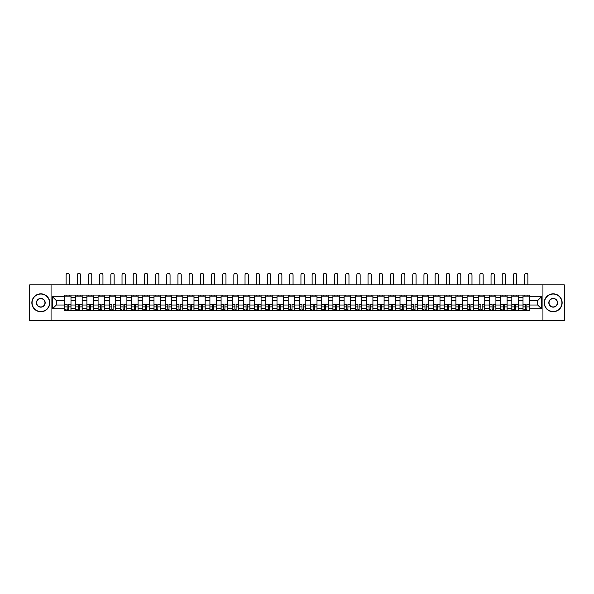 <?xml version="1.0" encoding="UTF-8"?>
<svg xmlns="http://www.w3.org/2000/svg" width="594" height="594" viewBox="0 0 594 594"><rect width="100%" height="100%" fill="white"/><g stroke="black" fill="none" stroke-linecap="round" stroke-linejoin="round"><path stroke-width="0.89" d="M542.938 320.708L564.3 320.708L564.3 284.868L29.7 284.868L29.7 320.708L542.938 320.708L542.938 284.868M75.72 310.491L75.72 297.267L70.99 297.267L70.99 310.491M70.99 297.267L70.99 295.084M75.72 297.267L75.72 295.084M82.172 295.084L82.172 310.491M86.902 310.491L86.902 295.084M93.355 295.084L93.355 310.491M98.084 310.491L98.084 295.084M104.537 295.084L104.537 310.491M109.266 310.491L109.266 295.084M115.719 295.084L115.719 310.491M120.448 310.491L120.448 295.084M126.901 295.084L126.901 310.491M131.63 310.491L131.63 295.084M138.083 295.084L138.083 310.491M142.812 310.491L142.812 295.084M149.265 295.084L149.265 310.491M153.995 310.491L153.995 295.084M160.447 295.084L160.447 310.491M165.177 310.491L165.177 295.084M171.629 295.084L171.629 310.491M176.359 310.491L176.359 295.084M182.811 295.084L182.811 310.491M187.541 310.491L187.541 295.084M193.993 295.084L193.993 310.491M198.723 310.491L198.723 295.084M205.175 295.084L205.175 310.491M209.905 310.491L209.905 295.084M216.357 295.084L216.357 310.491M221.087 310.491L221.087 295.084M227.539 295.084L227.539 310.491M232.269 310.491L232.269 295.084M238.721 295.084L238.721 310.491M243.451 310.491L243.451 295.084M249.903 295.084L249.903 310.491M254.633 310.491L254.633 295.084M261.085 295.084L261.085 310.491M265.815 310.491L265.815 295.084M272.267 295.084L272.267 310.491M277.004 310.491L277.004 295.084M283.449 295.084L283.449 310.491M288.187 310.491L288.187 295.084M294.631 295.084L294.631 310.491M299.369 310.491L299.369 295.084M305.813 295.084L305.813 310.491M310.551 310.491L310.551 295.084M316.996 295.084L316.996 310.491M321.733 310.491L321.733 295.084M328.185 295.084L328.185 310.491M332.915 310.491L332.915 295.084M339.367 295.084L339.367 310.491M344.097 310.491L344.097 295.084M350.549 295.084L350.549 310.491M355.279 310.491L355.279 295.084M361.731 295.084L361.731 310.491M366.461 310.491L366.461 295.084M372.913 295.084L372.913 310.491M377.643 310.491L377.643 295.084M384.095 295.084L384.095 310.491M388.825 310.491L388.825 295.084M395.277 295.084L395.277 310.491M400.007 310.491L400.007 295.084M406.459 295.084L406.459 310.491M411.189 310.491L411.189 295.084M417.641 295.084L417.641 310.491M422.371 310.491L422.371 295.084M428.823 295.084L428.823 310.491M433.553 310.491L433.553 295.084M440.006 295.084L440.006 310.491M444.735 310.491L444.735 295.084M451.188 295.084L451.188 310.491M455.917 310.491L455.917 295.084M462.37 295.084L462.37 310.491M467.099 310.491L467.099 295.084M473.552 295.084L473.552 310.491M478.281 310.491L478.281 295.084M484.734 295.084L484.734 310.491M489.463 310.491L489.463 295.084M495.916 295.084L495.916 310.491M500.645 310.491L500.645 295.084M507.098 295.084L507.098 310.491M511.828 310.491L511.828 295.084M518.28 295.084L518.28 310.491M523.01 310.491L523.01 295.084M523.01 305.012L518.28 305.012M511.828 305.012L507.098 305.012M500.645 305.012L495.916 305.012M489.463 305.012L484.734 305.012M478.281 305.012L473.552 305.012M467.099 305.012L462.37 305.012M455.917 305.012L451.188 305.012M444.735 305.012L440.006 305.012M433.553 305.012L428.823 305.012M422.371 305.012L417.641 305.012M411.189 305.012L406.459 305.012M400.007 305.012L395.277 305.012M388.825 305.012L384.095 305.012M377.643 305.012L372.913 305.012M366.461 305.012L361.731 305.012M355.279 305.012L350.549 305.012M344.097 305.012L339.367 305.012M332.915 305.012L328.185 305.012M321.733 305.012L316.996 305.012M310.551 305.012L305.813 305.012M299.369 305.012L294.631 305.012M288.187 305.012L283.449 305.012M277.004 305.012L272.267 305.012M265.815 305.012L261.085 305.012M254.633 305.012L249.903 305.012M243.451 305.012L238.721 305.012M232.269 305.012L227.539 305.012M221.087 305.012L216.357 305.012M209.905 305.012L205.175 305.012M198.723 305.012L193.993 305.012M187.541 305.012L182.811 305.012M176.359 305.012L171.629 305.012M165.177 305.012L160.447 305.012M153.995 305.012L149.265 305.012M142.812 305.012L138.083 305.012M131.63 305.012L126.901 305.012M120.448 305.012L115.719 305.012M109.266 305.012L104.537 305.012M98.084 305.012L93.355 305.012M86.902 305.012L82.172 305.012M75.72 305.012L70.99 305.012M523.01 300.564L518.28 300.564M511.828 300.564L507.098 300.564M500.645 300.564L495.916 300.564M489.463 300.564L484.734 300.564M478.281 300.564L473.552 300.564M467.099 300.564L462.37 300.564M455.917 300.564L451.188 300.564M444.735 300.564L440.006 300.564M433.553 300.564L428.823 300.564M422.371 300.564L417.641 300.564M411.189 300.564L406.459 300.564M400.007 300.564L395.277 300.564M388.825 300.564L384.095 300.564M377.643 300.564L372.913 300.564M366.461 300.564L361.731 300.564M355.279 300.564L350.549 300.564M344.097 300.564L339.367 300.564M332.915 300.564L328.185 300.564M321.733 300.564L316.996 300.564M310.551 300.564L305.813 300.564M299.369 300.564L294.631 300.564M288.187 300.564L283.449 300.564M277.004 300.564L272.267 300.564M265.815 300.564L261.085 300.564M254.633 300.564L249.903 300.564M243.451 300.564L238.721 300.564M232.269 300.564L227.539 300.564M221.087 300.564L216.357 300.564M209.905 300.564L205.175 300.564M198.723 300.564L193.993 300.564M187.541 300.564L182.811 300.564M176.359 300.564L171.629 300.564M165.177 300.564L160.447 300.564M153.995 300.564L149.265 300.564M142.812 300.564L138.083 300.564M131.63 300.564L126.901 300.564M120.448 300.564L115.719 300.564M109.266 300.564L104.537 300.564M98.084 300.564L93.355 300.564M86.902 300.564L82.172 300.564M75.72 300.564L70.99 300.564M56.296 305.012L64.538 305.012L64.538 300.564L56.296 300.564L56.296 305.012L52.495 308.813L52.495 296.77L64.538 296.77L64.538 300.564M529.462 300.564L529.462 305.012L537.704 305.012L537.704 300.564L529.462 300.564L529.462 295.084L64.538 295.084L64.538 296.77M529.462 296.77L541.505 296.77L541.505 308.813L529.462 308.813L529.462 305.012M64.538 305.012L64.538 310.491L529.462 310.491L529.462 308.813M64.538 308.813L52.495 308.813M51.062 320.708L51.062 284.868M68.369 309.422L67.152 309.422M64.538 296.161L70.99 296.161M79.551 309.422L78.334 309.422M75.72 296.161L82.172 296.161M90.734 309.422L89.516 309.422M86.902 296.161L93.355 296.161M101.916 309.422L100.698 309.422M98.084 296.161L104.537 296.161M113.105 309.422L111.88 309.422M109.266 296.161L115.719 296.161M124.287 309.422L123.062 309.422M120.448 296.161L126.901 296.161M135.469 309.422L134.244 309.422M131.63 296.161L138.083 296.161M146.651 309.422L145.426 309.422M142.812 296.161L149.265 296.161M157.833 309.422L156.616 309.422M153.995 296.161L160.447 296.161M169.015 309.422L167.798 309.422M165.177 296.161L171.629 296.161M180.197 309.422L178.98 309.422M176.359 296.161L182.811 296.161M191.379 309.422L190.162 309.422M187.541 296.161L193.993 296.161M202.561 309.422L201.344 309.422M198.723 296.161L205.175 296.161M213.743 309.422L212.526 309.422M209.905 296.161L216.357 296.161M224.926 309.422L223.708 309.422M221.087 296.161L227.539 296.161M236.108 309.422L234.89 309.422M232.269 296.161L238.721 296.161M247.29 309.422L246.072 309.422M243.451 296.161L249.903 296.161M258.472 309.422L257.254 309.422M254.633 296.161L261.085 296.161M269.654 309.422L268.436 309.422M265.815 296.161L272.267 296.161M280.836 309.422L279.618 309.422M277.004 296.161L283.449 296.161M292.018 309.422L290.8 309.422M288.187 296.161L294.631 296.161M303.2 309.422L301.982 309.422M299.369 296.161L305.813 296.161M314.382 309.422L313.164 309.422M310.551 296.161L316.996 296.161M325.564 309.422L324.346 309.422M321.733 296.161L328.185 296.161M336.746 309.422L335.528 309.422M332.915 296.161L339.367 296.161M347.928 309.422L346.71 309.422M344.097 296.161L350.549 296.161M359.11 309.422L357.892 309.422M355.279 296.161L361.731 296.161M370.292 309.422L369.074 309.422M366.461 296.161L372.913 296.161M381.474 309.422L380.257 309.422M377.643 296.161L384.095 296.161M392.656 309.422L391.439 309.422M388.825 296.161L395.277 296.161M403.838 309.422L402.621 309.422M400.007 296.161L406.459 296.161M415.02 309.422L413.803 309.422M411.189 296.161L417.641 296.161M426.202 309.422L424.985 309.422M422.371 296.161L428.823 296.161M437.384 309.422L436.167 309.422M433.553 296.161L440.006 296.161M448.574 309.422L447.349 309.422M444.735 296.161L451.188 296.161M459.756 309.422L458.531 309.422M455.917 296.161L462.37 296.161M470.938 309.422L469.713 309.422M467.099 296.161L473.552 296.161M482.12 309.422L480.895 309.422M478.281 296.161L484.734 296.161M493.302 309.422L492.084 309.422M489.463 296.161L495.916 296.161M504.484 309.422L503.267 309.422M500.645 296.161L507.098 296.161M515.666 309.422L514.449 309.422M511.828 296.161L518.28 296.161M526.848 309.422L525.631 309.422M523.01 296.161L529.462 296.161M52.495 296.77L56.296 300.564M537.704 305.012L541.505 308.813M537.704 300.564L541.505 296.77M69.409 284.868L69.409 274.94A1.648 1.648 0 0 0 67.761 273.292A1.648 1.648 0 0 0 66.112 274.94L66.112 284.868M67.152 304.484L64.575 304.328L67.152 304.328L67.152 310.424L64.575 310.424L66.008 310.424M64.575 304.484L64.575 310.424M68.369 309.489L67.152 309.489M66.008 309.489L65.503 309.489M69.52 310.424L70.953 310.424L70.953 304.328L68.369 304.328L68.369 310.424L66.112 310.424M70.953 310.424L69.409 310.424M69.409 295.084L69.409 296.161M66.112 295.084L66.112 296.161M80.591 284.868L80.591 274.94A1.648 1.648 0 0 0 78.943 273.292A1.648 1.648 0 0 0 77.294 274.94L77.294 284.868M78.334 304.484L75.757 304.328L78.334 304.328L78.334 310.424L75.757 310.424L77.19 310.424M75.757 304.484L75.757 310.424M79.551 309.489L78.334 309.489M77.19 309.489L76.685 309.489M80.702 310.424L82.135 310.424L82.135 304.328L79.551 304.328L79.551 310.424L77.294 310.424M82.135 310.424L80.591 310.424M80.591 295.084L80.591 296.161M77.294 295.084L77.294 296.161M91.773 284.868L91.773 274.94A1.648 1.648 0 0 0 90.125 273.292A1.648 1.648 0 0 0 88.476 274.94L88.476 284.868M89.516 304.484L86.939 304.328L89.516 304.328L89.516 310.424L86.939 310.424L88.372 310.424M86.939 304.484L86.939 310.424M90.734 309.489L89.516 309.489M88.372 309.489L87.867 309.489M91.884 310.424L93.317 310.424L93.317 304.328L90.734 304.328L90.734 310.424L88.476 310.424M93.317 310.424L91.773 310.424M91.773 295.084L91.773 296.161M88.476 295.084L88.476 296.161M40.808 311.531A8.747 8.747 0 0 0 49.554 302.792A8.747 8.747 0 0 0 40.808 294.045A8.747 8.747 0 0 0 32.069 302.792A8.747 8.747 0 0 0 40.808 311.531M40.808 293.83A8.962 8.962 0 0 1 49.77 302.792A8.962 8.962 0 0 1 40.808 311.746A8.962 8.962 0 0 1 31.853 302.792A8.962 8.962 0 0 1 40.808 293.83M40.808 307.157A4.373 4.373 0 0 1 36.434 302.792A4.373 4.373 0 0 1 40.808 298.418A4.373 4.373 0 0 1 45.181 302.792A4.373 4.373 0 0 1 40.808 307.157M40.808 298.634A4.158 4.158 0 0 0 36.65 302.792A4.158 4.158 0 0 0 40.808 306.95A4.158 4.158 0 0 0 44.966 302.792A4.158 4.158 0 0 0 40.808 298.634M553.192 311.531A8.747 8.747 0 0 0 561.931 302.792A8.747 8.747 0 0 0 553.192 294.045A8.747 8.747 0 0 0 544.446 302.792A8.747 8.747 0 0 0 553.192 311.531M553.192 293.83A8.962 8.962 0 0 1 562.147 302.792A8.962 8.962 0 0 1 553.192 311.746A8.962 8.962 0 0 1 544.23 302.792A8.962 8.962 0 0 1 553.192 293.83M553.192 307.157A4.373 4.373 0 0 1 548.819 302.792A4.373 4.373 0 0 1 553.192 298.418A4.373 4.373 0 0 1 557.566 302.792A4.373 4.373 0 0 1 553.192 307.157M553.192 298.634A4.158 4.158 0 0 0 549.034 302.792A4.158 4.158 0 0 0 553.192 306.95A4.158 4.158 0 0 0 557.35 302.792A4.158 4.158 0 0 0 553.192 298.634M102.955 284.868L102.955 274.94A1.648 1.648 0 0 0 101.307 273.292A1.648 1.648 0 0 0 99.658 274.94L99.658 284.868M100.698 304.484L98.121 304.328L100.698 304.328L100.698 310.424L98.121 310.424L99.554 310.424M98.121 304.484L98.121 310.424M101.916 309.489L100.698 309.489M99.554 309.489L99.05 309.489M103.066 310.424L104.499 310.424L104.499 304.328L101.916 304.328L101.916 310.424L99.658 310.424M104.499 310.424L102.955 310.424M102.955 295.084L102.955 296.161M99.658 295.084L99.658 296.161M114.137 284.868L114.137 274.94A1.648 1.648 0 0 0 112.489 273.292A1.648 1.648 0 0 0 110.84 274.94L110.84 284.868M111.88 304.484L109.303 304.328L111.88 304.328L111.88 310.424L109.303 310.424L110.736 310.424M109.303 304.484L109.303 310.424M113.105 309.489L111.88 309.489M110.736 309.489L110.232 309.489M114.248 310.424L115.682 310.424L115.682 304.328L113.105 304.328L113.105 310.424L110.84 310.424M115.682 310.424L114.137 310.424M114.137 295.084L114.137 296.161M110.84 295.084L110.84 296.161M125.327 284.868L125.327 274.94A1.648 1.648 0 0 0 123.671 273.292A1.648 1.648 0 0 0 122.022 274.94L122.022 284.868M123.062 304.484L120.485 304.328L123.062 304.328L123.062 310.424L120.485 310.424L121.918 310.424M120.485 304.484L120.485 310.424M124.287 309.489L123.062 309.489M121.918 309.489L121.414 309.489M125.431 310.424L126.864 310.424L126.864 304.328L124.287 304.328L124.287 310.424L122.022 310.424M126.864 310.424L125.327 310.424M125.327 295.084L125.327 296.161M122.022 295.084L122.022 296.161M136.509 284.868L136.509 274.94A1.648 1.648 0 0 0 134.86 273.292A1.648 1.648 0 0 0 133.205 274.94L133.205 284.868M134.244 304.484L131.668 304.328L134.244 304.328L134.244 310.424L131.668 310.424L133.101 310.424M131.668 304.484L131.668 310.424M135.469 309.489L134.244 309.489M133.101 309.489L132.596 309.489M136.613 310.424L138.046 310.424L138.046 304.328L135.469 304.328L135.469 310.424L133.205 310.424M138.046 310.424L136.509 310.424M136.509 295.084L136.509 296.161M133.205 295.084L133.205 296.161M147.691 284.868L147.691 274.94A1.648 1.648 0 0 0 146.042 273.292A1.648 1.648 0 0 0 144.394 274.94L144.394 284.868M145.426 304.484L142.85 304.328L145.426 304.328L145.426 310.424L142.85 310.424L144.283 310.424M142.85 304.484L142.85 310.424M146.651 309.489L145.426 309.489M144.283 309.489L143.778 309.489M147.795 310.424L149.228 310.424L149.228 304.328L146.651 304.328L146.651 310.424L144.394 310.424M149.228 310.424L147.691 310.424M147.691 295.084L147.691 296.161M144.394 295.084L144.394 296.161M158.873 284.868L158.873 274.94A1.648 1.648 0 0 0 157.224 273.292A1.648 1.648 0 0 0 155.576 274.94L155.576 284.868M156.616 304.484L154.032 304.328L156.616 304.328L156.616 310.424L154.032 310.424L155.465 310.424M154.032 304.484L154.032 310.424M157.833 309.489L156.616 309.489M155.465 309.489L154.96 309.489M158.977 310.424L160.41 310.424L160.41 304.328L157.833 304.328L157.833 310.424L155.576 310.424M160.41 310.424L158.873 310.424M158.873 295.084L158.873 296.161M155.576 295.084L155.576 296.161M170.055 284.868L170.055 274.94A1.648 1.648 0 0 0 168.406 273.292A1.648 1.648 0 0 0 166.758 274.94L166.758 284.868M167.798 304.484L165.214 304.328L167.798 304.328L167.798 310.424L165.214 310.424L166.647 310.424M165.214 304.484L165.214 310.424M169.015 309.489L167.798 309.489M166.647 309.489L166.149 309.489M170.159 310.424L171.592 310.424L171.592 304.328L169.015 304.328L169.015 310.424L166.758 310.424M171.592 310.424L170.055 310.424M170.055 295.084L170.055 296.161M166.758 295.084L166.758 296.161M181.237 284.868L181.237 274.94A1.648 1.648 0 0 0 179.588 273.292A1.648 1.648 0 0 0 177.94 274.94L177.94 284.868M178.98 304.484L176.396 304.328L178.98 304.328L178.98 310.424L176.396 310.424L177.829 310.424M176.396 304.484L176.396 310.424M180.197 309.489L178.98 309.489M177.829 309.489L177.331 309.489M181.341 310.424L182.774 310.424L182.774 304.328L180.197 304.328L180.197 310.424L177.94 310.424M182.774 310.424L181.237 310.424M181.237 295.084L181.237 296.161M177.94 295.084L177.94 296.161M192.419 284.868L192.419 274.94A1.648 1.648 0 0 0 190.771 273.292A1.648 1.648 0 0 0 189.122 274.94L189.122 284.868M190.162 304.484L187.578 304.328L190.162 304.328L190.162 310.424L187.578 310.424L189.011 310.424M187.578 304.484L187.578 310.424M191.379 309.489L190.162 309.489M189.011 309.489L188.513 309.489M192.523 310.424L193.956 310.424L193.956 304.328L191.379 304.328L191.379 310.424L189.122 310.424M193.956 310.424L192.419 310.424M192.419 295.084L192.419 296.161M189.122 295.084L189.122 296.161M203.601 284.868L203.601 274.94A1.648 1.648 0 0 0 201.953 273.292A1.648 1.648 0 0 0 200.304 274.94L200.304 284.868M201.344 304.484L198.76 304.328L201.344 304.328L201.344 310.424L198.76 310.424L200.193 310.424M198.76 304.484L198.76 310.424M202.561 309.489L201.344 309.489M200.193 309.489L199.695 309.489M203.705 310.424L205.138 310.424L205.138 304.328L202.561 304.328L202.561 310.424L200.304 310.424M205.138 310.424L203.601 310.424M203.601 295.084L203.601 296.161M200.304 295.084L200.304 296.161M214.783 284.868L214.783 274.94A1.648 1.648 0 0 0 213.135 273.292A1.648 1.648 0 0 0 211.486 274.94L211.486 284.868M212.526 304.484L209.942 304.328L212.526 304.328L212.526 310.424L209.942 310.424L211.375 310.424M209.942 304.484L209.942 310.424M213.743 309.489L212.526 309.489M211.375 309.489L210.877 309.489M214.887 310.424L216.32 310.424L216.32 304.328L213.743 304.328L213.743 310.424L211.486 310.424M216.32 310.424L214.783 310.424M214.783 295.084L214.783 296.161M211.486 295.084L211.486 296.161M225.965 284.868L225.965 274.94A1.648 1.648 0 0 0 224.317 273.292A1.648 1.648 0 0 0 222.668 274.94L222.668 284.868M223.708 304.484L221.124 304.328L223.708 304.328L223.708 310.424L221.124 310.424L222.557 310.424M221.124 304.484L221.124 310.424M224.926 309.489L223.708 309.489M222.557 309.489L222.059 309.489M226.069 310.424L227.502 310.424L227.502 304.328L224.926 304.328L224.926 310.424L222.668 310.424M227.502 310.424L225.965 310.424M225.965 295.084L225.965 296.161M222.668 295.084L222.668 296.161M237.147 284.868L237.147 274.94A1.648 1.648 0 0 0 235.499 273.292A1.648 1.648 0 0 0 233.85 274.94L233.85 284.868M234.89 304.484L232.306 304.328L234.89 304.328L234.89 310.424L232.306 310.424L233.739 310.424M232.306 304.484L232.306 310.424M236.108 309.489L234.89 309.489M233.739 309.489L233.242 309.489M237.251 310.424L238.684 310.424L238.684 304.328L236.108 304.328L236.108 310.424L233.85 310.424M238.684 310.424L237.147 310.424M237.147 295.084L237.147 296.161M233.85 295.084L233.85 296.161M248.329 284.868L248.329 274.94A1.648 1.648 0 0 0 246.681 273.292A1.648 1.648 0 0 0 245.032 274.94L245.032 284.868M246.072 304.484L243.488 304.328L246.072 304.328L246.072 310.424L243.488 310.424L244.921 310.424M243.488 304.484L243.488 310.424M247.29 309.489L246.072 309.489M244.921 309.489L244.424 309.489M248.433 310.424L249.866 310.424L249.866 304.328L247.29 304.328L247.29 310.424L245.032 310.424M249.866 310.424L248.329 310.424M248.329 295.084L248.329 296.161M245.032 295.084L245.032 296.161M259.511 284.868L259.511 274.94A1.648 1.648 0 0 0 257.863 273.292A1.648 1.648 0 0 0 256.214 274.94L256.214 284.868M257.254 304.484L254.67 304.328L257.254 304.328L257.254 310.424L254.67 310.424L256.103 310.424M254.67 304.484L254.67 310.424M258.472 309.489L257.254 309.489M256.103 309.489L255.606 309.489M259.615 310.424L261.048 310.424L261.048 304.328L258.472 304.328L258.472 310.424L256.214 310.424M261.048 310.424L259.511 310.424M259.511 295.084L259.511 296.161M256.214 295.084L256.214 296.161M270.693 284.868L270.693 274.94A1.648 1.648 0 0 0 269.045 273.292A1.648 1.648 0 0 0 267.397 274.94L267.397 284.868M268.436 304.484L265.852 304.328L268.436 304.328L268.436 310.424L265.852 310.424L267.285 310.424M265.852 304.484L265.852 310.424M269.654 309.489L268.436 309.489M267.285 309.489L266.788 309.489M270.797 310.424L272.238 310.424L272.238 304.328L269.654 304.328L269.654 310.424L267.397 310.424M272.238 310.424L270.693 310.424M270.693 295.084L270.693 296.161M267.397 295.084L267.397 296.161M281.875 284.868L281.875 274.94A1.648 1.648 0 0 0 280.227 273.292A1.648 1.648 0 0 0 278.579 274.94L278.579 284.868M279.618 304.484L277.034 304.328L279.618 304.328L279.618 310.424L277.034 310.424L278.467 310.424M277.034 304.484L277.034 310.424M280.836 309.489L279.618 309.489M278.467 309.489L277.97 309.489M281.979 310.424L283.42 310.424L283.42 304.328L280.836 304.328L280.836 310.424L278.579 310.424M283.42 310.424L281.875 310.424M281.875 295.084L281.875 296.161M278.579 295.084L278.579 296.161M293.057 284.868L293.057 274.94A1.648 1.648 0 0 0 291.409 273.292A1.648 1.648 0 0 0 289.761 274.94L289.761 284.868M290.8 304.484L288.216 304.328L290.8 304.328L290.8 310.424L288.216 310.424L289.649 310.424M288.216 304.484L288.216 310.424M292.018 309.489L290.8 309.489M289.649 309.489L289.152 309.489M293.169 310.424L294.602 310.424L294.602 304.328L292.018 304.328L292.018 310.424L289.761 310.424M294.602 310.424L293.057 310.424M293.057 295.084L293.057 296.161M289.761 295.084L289.761 296.161M304.239 284.868L304.239 274.94A1.648 1.648 0 0 0 302.591 273.292A1.648 1.648 0 0 0 300.943 274.94L300.943 284.868M301.982 304.484L299.398 304.328L301.982 304.328L301.982 310.424L299.398 310.424L300.831 310.424M299.398 304.484L299.398 310.424M303.2 309.489L301.982 309.489M300.831 309.489L300.334 309.489M304.351 310.424L305.784 310.424L305.784 304.328L303.2 304.328L303.2 310.424L300.943 310.424M305.784 310.424L304.239 310.424M304.239 295.084L304.239 296.161M300.943 295.084L300.943 296.161M315.421 284.868L315.421 274.94A1.648 1.648 0 0 0 313.773 273.292A1.648 1.648 0 0 0 312.125 274.94L312.125 284.868M313.164 304.484L310.58 304.328L313.164 304.328L313.164 310.424L310.58 310.424L312.021 310.424M310.58 304.484L310.58 310.424M314.382 309.489L313.164 309.489M312.021 309.489L311.516 309.489M315.533 310.424L316.966 310.424L316.966 304.328L314.382 304.328L314.382 310.424L312.125 310.424M316.966 310.424L315.421 310.424M315.421 295.084L315.421 296.161M312.125 295.084L312.125 296.161M326.603 284.868L326.603 274.94A1.648 1.648 0 0 0 324.955 273.292A1.648 1.648 0 0 0 323.307 274.94L323.307 284.868M324.346 304.484L321.762 304.328L324.346 304.328L324.346 310.424L321.762 310.424L323.203 310.424M321.762 304.484L321.762 310.424M325.564 309.489L324.346 309.489M323.203 309.489L322.698 309.489M326.715 310.424L328.148 310.424L328.148 304.328L325.564 304.328L325.564 310.424L323.307 310.424M328.148 310.424L326.603 310.424M326.603 295.084L326.603 296.161M323.307 295.084L323.307 296.161M337.786 284.868L337.786 274.94A1.648 1.648 0 0 0 336.137 273.292A1.648 1.648 0 0 0 334.489 274.94L334.489 284.868M335.528 304.484L332.952 304.328L335.528 304.328L335.528 310.424L332.952 310.424L334.385 310.424M332.952 304.484L332.952 310.424M336.746 309.489L335.528 309.489M334.385 309.489L333.88 309.489M337.897 310.424L339.33 310.424L339.33 304.328L336.746 304.328L336.746 310.424L334.489 310.424M339.33 310.424L337.786 310.424M337.786 295.084L337.786 296.161M334.489 295.084L334.489 296.161M348.968 284.868L348.968 274.94A1.648 1.648 0 0 0 347.319 273.292A1.648 1.648 0 0 0 345.671 274.94L345.671 284.868M346.71 304.484L344.134 304.328L346.71 304.328L346.71 310.424L344.134 310.424L345.567 310.424M344.134 304.484L344.134 310.424M347.928 309.489L346.71 309.489M345.567 309.489L345.062 309.489M349.079 310.424L350.512 310.424L350.512 304.328L347.928 304.328L347.928 310.424L345.671 310.424M350.512 310.424L348.968 310.424M348.968 295.084L348.968 296.161M345.671 295.084L345.671 296.161M360.15 284.868L360.15 274.94A1.648 1.648 0 0 0 358.501 273.292A1.648 1.648 0 0 0 356.853 274.94L356.853 284.868M357.892 304.484L355.316 304.328L357.892 304.328L357.892 310.424L355.316 310.424L356.749 310.424M355.316 304.484L355.316 310.424M359.11 309.489L357.892 309.489M356.749 309.489L356.244 309.489M360.261 310.424L361.694 310.424L361.694 304.328L359.11 304.328L359.11 310.424L356.853 310.424M361.694 310.424L360.15 310.424M360.15 295.084L360.15 296.161M356.853 295.084L356.853 296.161M371.332 284.868L371.332 274.94A1.648 1.648 0 0 0 369.683 273.292A1.648 1.648 0 0 0 368.035 274.94L368.035 284.868M369.074 304.484L366.498 304.328L369.074 304.328L369.074 310.424L366.498 310.424L367.931 310.424M366.498 304.484L366.498 310.424M370.292 309.489L369.074 309.489M367.931 309.489L367.426 309.489M371.443 310.424L372.876 310.424L372.876 304.328L370.292 304.328L370.292 310.424L368.035 310.424M372.876 310.424L371.332 310.424M371.332 295.084L371.332 296.161M368.035 295.084L368.035 296.161M382.514 284.868L382.514 274.94A1.648 1.648 0 0 0 380.865 273.292A1.648 1.648 0 0 0 379.217 274.94L379.217 284.868M380.257 304.484L377.68 304.328L380.257 304.328L380.257 310.424L377.68 310.424L379.113 310.424M377.68 304.484L377.68 310.424M381.474 309.489L380.257 309.489M379.113 309.489L378.608 309.489M382.625 310.424L384.058 310.424L384.058 304.328L381.474 304.328L381.474 310.424L379.217 310.424M384.058 310.424L382.514 310.424M382.514 295.084L382.514 296.161M379.217 295.084L379.217 296.161M393.696 284.868L393.696 274.94A1.648 1.648 0 0 0 392.047 273.292A1.648 1.648 0 0 0 390.399 274.94L390.399 284.868M391.439 304.484L388.862 304.328L391.439 304.328L391.439 310.424L388.862 310.424L390.295 310.424M388.862 304.484L388.862 310.424M392.656 309.489L391.439 309.489M390.295 309.489L389.79 309.489M393.807 310.424L395.24 310.424L395.24 304.328L392.656 304.328L392.656 310.424L390.399 310.424M395.24 310.424L393.696 310.424M393.696 295.084L393.696 296.161M390.399 295.084L390.399 296.161M404.878 284.868L404.878 274.94A1.648 1.648 0 0 0 403.229 273.292A1.648 1.648 0 0 0 401.581 274.94L401.581 284.868M402.621 304.484L400.044 304.328L402.621 304.328L402.621 310.424L400.044 310.424L401.477 310.424M400.044 304.484L400.044 310.424M403.838 309.489L402.621 309.489M401.477 309.489L400.972 309.489M404.989 310.424L406.422 310.424L406.422 304.328L403.838 304.328L403.838 310.424L401.581 310.424M406.422 310.424L404.878 310.424M404.878 295.084L404.878 296.161M401.581 295.084L401.581 296.161M416.06 284.868L416.06 274.94A1.648 1.648 0 0 0 414.412 273.292A1.648 1.648 0 0 0 412.763 274.94L412.763 284.868M413.803 304.484L411.226 304.328L413.803 304.328L413.803 310.424L411.226 310.424L412.659 310.424M411.226 304.484L411.226 310.424M415.02 309.489L413.803 309.489M412.659 309.489L412.154 309.489M416.171 310.424L417.604 310.424L417.604 304.328L415.02 304.328L415.02 310.424L412.763 310.424M417.604 310.424L416.06 310.424M416.06 295.084L416.06 296.161M412.763 295.084L412.763 296.161M427.242 284.868L427.242 274.94A1.648 1.648 0 0 0 425.594 273.292A1.648 1.648 0 0 0 423.945 274.94L423.945 284.868M424.985 304.484L422.408 304.328L424.985 304.328L424.985 310.424L422.408 310.424L423.841 310.424M422.408 304.484L422.408 310.424M426.202 309.489L424.985 309.489M423.841 309.489L423.336 309.489M427.353 310.424L428.786 310.424L428.786 304.328L426.202 304.328L426.202 310.424L423.945 310.424M428.786 310.424L427.242 310.424M427.242 295.084L427.242 296.161M423.945 295.084L423.945 296.161M438.424 284.868L438.424 274.94A1.648 1.648 0 0 0 436.776 273.292A1.648 1.648 0 0 0 435.127 274.94L435.127 284.868M436.167 304.484L433.59 304.328L436.167 304.328L436.167 310.424L433.59 310.424L435.023 310.424M433.59 304.484L433.59 310.424M437.384 309.489L436.167 309.489M435.023 309.489L434.518 309.489M438.535 310.424L439.968 310.424L439.968 304.328L437.384 304.328L437.384 310.424L435.127 310.424M439.968 310.424L438.424 310.424M438.424 295.084L438.424 296.161M435.127 295.084L435.127 296.161M449.606 284.868L449.606 274.94A1.648 1.648 0 0 0 447.958 273.292A1.648 1.648 0 0 0 446.309 274.94L446.309 284.868M447.349 304.484L444.772 304.328L447.349 304.328L447.349 310.424L444.772 310.424L446.205 310.424M444.772 304.484L444.772 310.424M448.574 309.489L447.349 309.489M446.205 309.489L445.7 309.489M449.717 310.424L451.15 310.424L451.15 304.328L448.574 304.328L448.574 310.424L446.309 310.424M451.15 310.424L449.606 310.424M449.606 295.084L449.606 296.161M446.309 295.084L446.309 296.161M460.796 284.868L460.796 274.94A1.648 1.648 0 0 0 459.14 273.292A1.648 1.648 0 0 0 457.491 274.94L457.491 284.868M458.531 304.484L455.954 304.328L458.531 304.328L458.531 310.424L455.954 310.424L457.387 310.424M455.954 304.484L455.954 310.424M459.756 309.489L458.531 309.489M457.387 309.489L456.883 309.489M460.899 310.424L462.332 310.424L462.332 304.328L459.756 304.328L459.756 310.424L457.491 310.424M462.332 310.424L460.796 310.424M460.796 295.084L460.796 296.161M457.491 295.084L457.491 296.161M471.978 284.868L471.978 274.94A1.648 1.648 0 0 0 470.329 273.292A1.648 1.648 0 0 0 468.673 274.94L468.673 284.868M469.713 304.484L467.136 304.328L469.713 304.328L469.713 310.424L467.136 310.424L468.569 310.424M467.136 304.484L467.136 310.424M470.938 309.489L469.713 309.489M468.569 309.489L468.065 309.489M472.082 310.424L473.515 310.424L473.515 304.328L470.938 304.328L470.938 310.424L468.673 310.424M473.515 310.424L471.978 310.424M471.978 295.084L471.978 296.161M468.673 295.084L468.673 296.161M483.16 284.868L483.16 274.94A1.648 1.648 0 0 0 481.511 273.292A1.648 1.648 0 0 0 479.863 274.94L479.863 284.868M480.895 304.484L478.319 304.328L480.895 304.328L480.895 310.424L478.319 310.424L479.752 310.424M478.319 304.484L478.319 310.424M482.12 309.489L480.895 309.489M479.752 309.489L479.247 309.489M483.264 310.424L484.697 310.424L484.697 304.328L482.12 304.328L482.12 310.424L479.863 310.424M484.697 310.424L483.16 310.424M483.16 295.084L483.16 296.161M479.863 295.084L479.863 296.161M494.342 284.868L494.342 274.94A1.648 1.648 0 0 0 492.693 273.292A1.648 1.648 0 0 0 491.045 274.94L491.045 284.868M492.084 304.484L489.501 304.328L492.084 304.328L492.084 310.424L489.501 310.424L490.934 310.424M489.501 304.484L489.501 310.424M493.302 309.489L492.084 309.489M490.934 309.489L490.429 309.489M494.446 310.424L495.879 310.424L495.879 304.328L493.302 304.328L493.302 310.424L491.045 310.424M495.879 310.424L494.342 310.424M494.342 295.084L494.342 296.161M491.045 295.084L491.045 296.161M505.524 284.868L505.524 274.94A1.648 1.648 0 0 0 503.875 273.292A1.648 1.648 0 0 0 502.227 274.94L502.227 284.868M503.267 304.484L500.683 304.328L503.267 304.328L503.267 310.424L500.683 310.424L502.116 310.424M500.683 304.484L500.683 310.424M504.484 309.489L503.267 309.489M502.116 309.489L501.618 309.489M505.628 310.424L507.061 310.424L507.061 304.328L504.484 304.328L504.484 310.424L502.227 310.424M507.061 310.424L505.524 310.424M505.524 295.084L505.524 296.161M502.227 295.084L502.227 296.161M516.706 284.868L516.706 274.94A1.648 1.648 0 0 0 515.057 273.292A1.648 1.648 0 0 0 513.409 274.94L513.409 284.868M514.449 304.484L511.865 304.328L514.449 304.328L514.449 310.424L511.865 310.424L513.298 310.424M511.865 304.484L511.865 310.424M515.666 309.489L514.449 309.489M513.298 309.489L512.8 309.489M516.81 310.424L518.243 310.424L518.243 304.328L515.666 304.328L515.666 310.424L513.409 310.424M518.243 310.424L516.706 310.424M516.706 295.084L516.706 296.161M513.409 295.084L513.409 296.161M527.888 284.868L527.888 274.94A1.648 1.648 0 0 0 526.239 273.292A1.648 1.648 0 0 0 524.591 274.94L524.591 284.868M525.631 304.484L523.047 304.328L525.631 304.328L525.631 310.424L523.047 310.424L524.48 310.424M523.047 304.484L523.047 310.424M526.848 309.489L525.631 309.489M524.48 309.489L523.982 309.489M527.992 310.424L529.425 310.424L529.425 304.328L526.848 304.328L526.848 310.424L524.591 310.424M529.425 310.424L527.888 310.424M527.888 295.084L527.888 296.161M524.591 295.084L524.591 296.161M511.828 297.267L507.098 297.267M500.645 297.267L495.916 297.267M489.463 297.267L484.734 297.267M478.281 297.267L473.552 297.267M467.099 297.267L462.37 297.267M455.917 297.267L451.188 297.267M444.735 297.267L440.006 297.267M433.553 297.267L428.823 297.267M422.371 297.267L417.641 297.267M411.189 297.267L406.459 297.267M400.007 297.267L395.277 297.267M388.825 297.267L384.095 297.267M377.643 297.267L372.913 297.267M366.461 297.267L361.731 297.267M355.279 297.267L350.549 297.267M344.097 297.267L339.367 297.267M332.915 297.267L328.185 297.267M321.733 297.267L316.996 297.267M310.551 297.267L305.813 297.267M299.369 297.267L294.631 297.267M288.187 297.267L283.449 297.267M277.004 297.267L272.267 297.267M265.815 297.267L261.085 297.267M254.633 297.267L249.903 297.267M243.451 297.267L238.721 297.267M232.269 297.267L227.539 297.267M221.087 297.267L216.357 297.267M209.905 297.267L205.175 297.267M198.723 297.267L193.993 297.267M187.541 297.267L182.811 297.267M176.359 297.267L171.629 297.267M165.177 297.267L160.447 297.267M153.995 297.267L149.265 297.267M142.812 297.267L138.083 297.267M131.63 297.267L126.901 297.267M120.448 297.267L115.719 297.267M109.266 297.267L104.537 297.267M98.084 297.267L93.355 297.267M86.902 297.267L82.172 297.267M523.01 297.267L518.28 297.267M511.828 308.308L507.098 308.308M500.645 308.308L495.916 308.308M489.463 308.308L484.734 308.308M478.281 308.308L473.552 308.308M467.099 308.308L462.37 308.308M455.917 308.308L451.188 308.308M444.735 308.308L440.006 308.308M433.553 308.308L428.823 308.308M422.371 308.308L417.641 308.308M411.189 308.308L406.459 308.308M400.007 308.308L395.277 308.308M388.825 308.308L384.095 308.308M377.643 308.308L372.913 308.308M366.461 308.308L361.731 308.308M355.279 308.308L350.549 308.308M344.097 308.308L339.367 308.308M332.915 308.308L328.185 308.308M321.733 308.308L316.996 308.308M310.551 308.308L305.813 308.308M299.369 308.308L294.631 308.308M288.187 308.308L283.449 308.308M277.004 308.308L272.267 308.308M265.815 308.308L261.085 308.308M254.633 308.308L249.903 308.308M243.451 308.308L238.721 308.308M232.269 308.308L227.539 308.308M221.087 308.308L216.357 308.308M209.905 308.308L205.175 308.308M198.723 308.308L193.993 308.308M187.541 308.308L182.811 308.308M176.359 308.308L171.629 308.308M165.177 308.308L160.447 308.308M153.995 308.308L149.265 308.308M142.812 308.308L138.083 308.308M131.63 308.308L126.901 308.308M120.448 308.308L115.719 308.308M109.266 308.308L104.537 308.308M98.084 308.308L93.355 308.308M86.902 308.308L82.172 308.308M75.72 308.308L70.99 308.308M523.01 308.308L518.28 308.308M67.152 306.905L64.575 306.905M70.953 304.484L68.369 304.484M70.953 306.905L68.369 306.905M78.334 306.905L75.757 306.905M82.135 304.484L79.551 304.484M82.135 306.905L79.551 306.905M89.516 306.905L86.939 306.905M93.317 304.484L90.734 304.484M93.317 306.905L90.734 306.905M100.698 306.905L98.121 306.905M104.499 304.484L101.916 304.484M104.499 306.905L101.916 306.905M111.88 306.905L109.303 306.905M115.682 304.484L113.105 304.484M115.682 306.905L113.105 306.905M123.062 306.905L120.485 306.905M126.864 304.484L124.287 304.484M126.864 306.905L124.287 306.905M134.244 306.905L131.668 306.905M138.046 304.484L135.469 304.484M138.046 306.905L135.469 306.905M145.426 306.905L142.85 306.905M149.228 304.484L146.651 304.484M149.228 306.905L146.651 306.905M156.616 306.905L154.032 306.905M160.41 304.484L157.833 304.484M160.41 306.905L157.833 306.905M167.798 306.905L165.214 306.905M171.592 304.484L169.015 304.484M171.592 306.905L169.015 306.905M178.98 306.905L176.396 306.905M182.774 304.484L180.197 304.484M182.774 306.905L180.197 306.905M190.162 306.905L187.578 306.905M193.956 304.484L191.379 304.484M193.956 306.905L191.379 306.905M201.344 306.905L198.76 306.905M205.138 304.484L202.561 304.484M205.138 306.905L202.561 306.905M212.526 306.905L209.942 306.905M216.32 304.484L213.743 304.484M216.32 306.905L213.743 306.905M223.708 306.905L221.124 306.905M227.502 304.484L224.926 304.484M227.502 306.905L224.926 306.905M234.89 306.905L232.306 306.905M238.684 304.484L236.108 304.484M238.684 306.905L236.108 306.905M246.072 306.905L243.488 306.905M249.866 304.484L247.29 304.484M249.866 306.905L247.29 306.905M257.254 306.905L254.67 306.905M261.048 304.484L258.472 304.484M261.048 306.905L258.472 306.905M268.436 306.905L265.852 306.905M272.238 304.484L269.654 304.484M272.238 306.905L269.654 306.905M279.618 306.905L277.034 306.905M283.42 304.484L280.836 304.484M283.42 306.905L280.836 306.905M290.8 306.905L288.216 306.905M294.602 304.484L292.018 304.484M294.602 306.905L292.018 306.905M301.982 306.905L299.398 306.905M305.784 304.484L303.2 304.484M305.784 306.905L303.2 306.905M313.164 306.905L310.58 306.905M316.966 304.484L314.382 304.484M316.966 306.905L314.382 306.905M324.346 306.905L321.762 306.905M328.148 304.484L325.564 304.484M328.148 306.905L325.564 306.905M335.528 306.905L332.952 306.905M339.33 304.484L336.746 304.484M339.33 306.905L336.746 306.905M346.71 306.905L344.134 306.905M350.512 304.484L347.928 304.484M350.512 306.905L347.928 306.905M357.892 306.905L355.316 306.905M361.694 304.484L359.11 304.484M361.694 306.905L359.11 306.905M369.074 306.905L366.498 306.905M372.876 304.484L370.292 304.484M372.876 306.905L370.292 306.905M380.257 306.905L377.68 306.905M384.058 304.484L381.474 304.484M384.058 306.905L381.474 306.905M391.439 306.905L388.862 306.905M395.24 304.484L392.656 304.484M395.24 306.905L392.656 306.905M402.621 306.905L400.044 306.905M406.422 304.484L403.838 304.484M406.422 306.905L403.838 306.905M413.803 306.905L411.226 306.905M417.604 304.484L415.02 304.484M417.604 306.905L415.02 306.905M424.985 306.905L422.408 306.905M428.786 304.484L426.202 304.484M428.786 306.905L426.202 306.905M436.167 306.905L433.59 306.905M439.968 304.484L437.384 304.484M439.968 306.905L437.384 306.905M447.349 306.905L444.772 306.905M451.15 304.484L448.574 304.484M451.15 306.905L448.574 306.905M458.531 306.905L455.954 306.905M462.332 304.484L459.756 304.484M462.332 306.905L459.756 306.905M469.713 306.905L467.136 306.905M473.515 304.484L470.938 304.484M473.515 306.905L470.938 306.905M480.895 306.905L478.319 306.905M484.697 304.484L482.12 304.484M484.697 306.905L482.12 306.905M492.084 306.905L489.501 306.905M495.879 304.484L493.302 304.484M495.879 306.905L493.302 306.905M503.267 306.905L500.683 306.905M507.061 304.484L504.484 304.484M507.061 306.905L504.484 306.905M514.449 306.905L511.865 306.905M518.243 304.484L515.666 304.484M518.243 306.905L515.666 306.905M525.631 306.905L523.047 306.905M529.425 304.484L526.848 304.484M529.425 306.905L526.848 306.905"/></g></svg>
